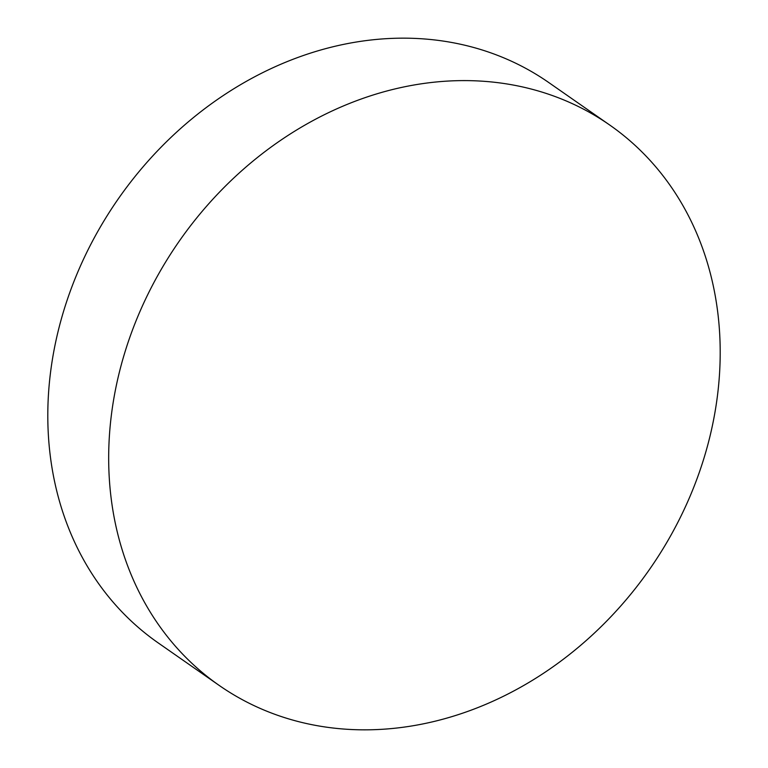 <?xml version="1.0" encoding="UTF-8"?>
<svg xmlns="http://www.w3.org/2000/svg" width="768" height="768" viewBox="0 0 768 768"><rect width="100%" height="100%" fill="white"/><g stroke="black" fill="none" stroke-linecap="round" stroke-linejoin="round"><path stroke-width="1.15" d="M219.13 685.382L158.256 642.95A341.53 286.752 -55.1 0 1 107.789 214.694A341.53 286.752 -55.1 0 1 521.434 66.077A341.53 286.752 -55.1 0 1 548.87 82.618L609.744 125.05A341.53 286.752 -55.1 0 1 660.211 553.306A341.53 286.752 -55.1 0 1 246.566 701.923A341.53 286.752 -55.1 0 1 219.13 685.382A341.53 286.752 -55.1 0 1 168.662 257.126A341.53 286.752 -55.1 0 1 582.307 108.518A341.53 286.752 -55.1 0 1 609.744 125.05"/></g></svg>
